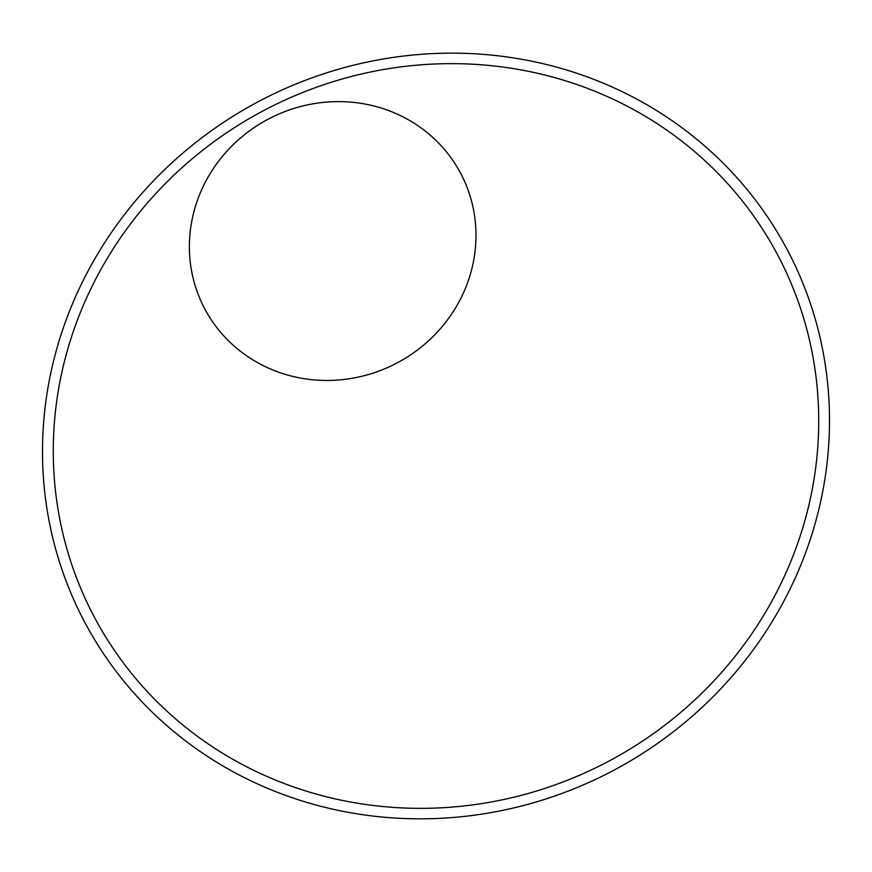 <?xml version="1.0" encoding="UTF-8"?>
<svg xmlns="http://www.w3.org/2000/svg" width="872" height="872" viewBox="0 0 872 872"><rect width="100%" height="100%" fill="white"/><g stroke="black" fill="none" stroke-linecap="round" stroke-linejoin="round"><path stroke-width="1.31" d="M769.235 605.877A386.699 368.246 152.1 0 0 432.403 64.103A386.699 368.246 152.1 0 0 106.362 638.021A386.699 368.246 152.1 0 0 769.235 605.877M778.62 610.662A397.588 378.612 152.1 0 0 432.294 53.628A397.588 378.612 152.1 0 0 97.086 643.71A397.588 378.612 152.1 0 0 778.62 610.662M457.451 304.644A144.785 137.874 152.1 0 0 331.338 101.784A144.785 137.874 152.1 0 0 209.258 316.678A144.785 137.874 152.1 0 0 457.451 304.644"/></g></svg>
